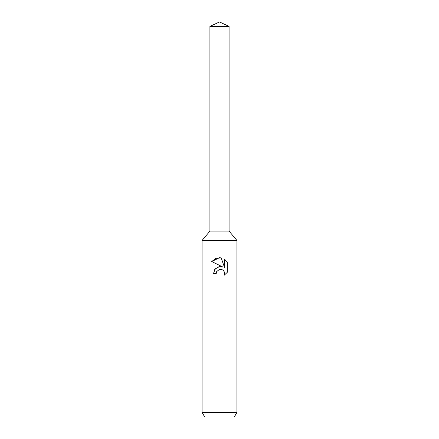 <?xml version="1.0" encoding="UTF-8"?>
<svg xmlns="http://www.w3.org/2000/svg" width="439" height="439" viewBox="0 0 439 439"><rect width="100%" height="100%" fill="white"/><g stroke="black" fill="none" stroke-linecap="round" stroke-linejoin="round"><path stroke-width="0.66" d="M209.913 26.422L229.087 26.422L219.5 21.95L209.913 26.422L209.913 231.123L219.5 231.123L209.913 231.123L202.072 240.451L236.928 240.451L236.928 412.402L202.072 412.402L204.755 417.05L234.245 417.05L236.928 412.402M229.087 26.422L229.087 231.123L219.5 231.123L229.087 231.123L236.928 240.451M216.674 271.576L219.489 269.37L216.674 271.576L216.235 273.47L213.486 273.47L215.192 268.887L219.5 266.599L222.831 267.005L211.73 261.529L219.5 257.704L221.185 257.885L224.576 267.647L224.576 259.284L227.27 262.006L227.27 272.323L224.142 275.313L224.587 273.442L224.269 271.845L223.369 270.495L222.013 269.59L219.5 269.37L221.574 269.436M216.235 273.47L216.515 271.939M224.142 275.313L227.27 272.323M222.831 267.005L218.199 266.89L214.561 269.727M227.27 262.006L224.576 259.284M221.185 257.885L215.862 258.362L211.735 261.534M202.072 240.451L202.072 412.402"/></g></svg>

